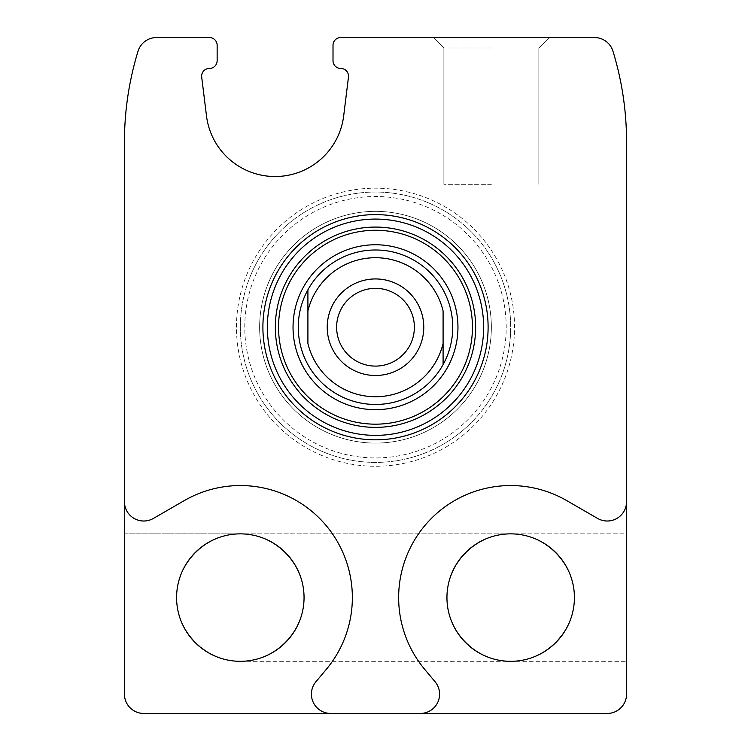 <?xml version="1.0" encoding="UTF-8"?>
<svg xmlns="http://www.w3.org/2000/svg" width="751" height="751" viewBox="0 0 751 751"><rect width="100%" height="100%" fill="white"/><g stroke="black" fill="none" stroke-linecap="round" stroke-linejoin="round"><path stroke-width="0.56" stroke-dasharray="3.75 2.82" d="M446.948 597.58A63.732 63.732 0 0 1 542.541 542.391A63.732 63.732 0 0 1 542.541 652.769A63.732 63.732 0 0 1 446.948 597.58C446.235 563.513 476.613 533.144 510.68 533.858C544.747 533.144 575.125 563.513 574.412 597.58C575.125 631.647 544.747 662.025 510.68 661.312C476.613 662.025 446.235 631.647 446.948 597.58M510.68 533.858C544.775 533.604 574.665 563.485 574.412 597.58C574.665 631.685 544.775 661.565 510.68 661.312C476.585 661.565 446.695 631.685 446.948 597.58C446.695 563.485 476.585 533.604 510.68 533.858C544.747 533.144 575.125 563.513 574.412 597.58C575.125 631.647 544.747 662.025 510.68 661.312C476.585 661.565 446.695 631.685 446.948 597.58C446.695 563.485 476.585 533.604 510.68 533.858C544.775 533.604 574.665 563.485 574.412 597.58C574.665 631.685 544.775 661.565 510.68 661.312C476.585 661.565 446.695 631.685 446.948 597.58C446.695 563.485 476.585 533.604 510.68 533.858L626.55 533.858L626.55 661.312L626.55 533.858L626.55 661.312L626.55 533.858L240.32 533.858C274.415 533.604 304.305 563.485 304.052 597.58C304.305 631.685 274.415 661.565 240.32 661.312C206.253 662.025 175.875 631.647 176.588 597.58A63.732 63.732 0 0 1 272.181 542.391A63.732 63.732 0 0 1 272.181 652.769A63.732 63.732 0 0 1 176.588 597.58C175.875 563.513 206.253 533.144 240.32 533.858C274.415 533.604 304.305 563.485 304.052 597.58C304.305 631.685 274.415 661.565 240.32 661.312C206.253 662.025 175.875 631.647 176.588 597.58C175.875 563.513 206.253 533.144 240.32 533.858C274.415 533.604 304.305 563.485 304.052 597.58C304.305 631.685 274.415 661.565 240.32 661.312C206.225 661.565 176.335 631.685 176.588 597.58C176.335 563.485 206.225 533.604 240.32 533.858C274.415 533.604 304.305 563.485 304.052 597.58C304.305 631.685 274.415 661.565 240.32 661.312C206.225 661.565 176.335 631.685 176.588 597.58C176.335 563.485 206.225 533.604 240.32 533.858L510.68 533.858M124.45 694.14A19.31 19.31 0 0 0 143.76 713.45L607.24 713.45A19.31 19.31 0 0 0 626.55 694.14L626.55 141.836A308.98 308.98 0 0 0 612.957 51.199A19.31 19.31 0 0 0 594.492 37.55L340.738 37.55A7.726 7.726 0 0 0 333.012 45.276L333.012 60.728A7.726 7.726 0 0 0 340.766 68.444A7.726 7.726 0 0 1 348.464 77.118L343.676 115.917A69.12 69.12 0 0 1 206.487 115.917L201.7 77.118A7.726 7.726 0 0 1 209.388 68.444A7.726 7.726 0 0 0 217.142 60.728L217.142 45.276A7.726 7.726 0 0 0 209.426 37.55L156.508 37.55A19.31 19.31 0 0 0 138.043 51.199A308.98 308.98 0 0 0 124.45 141.836L124.45 694.14M124.45 597.58L124.45 661.312L124.45 597.58M491.37 37.55L433.43 37.55L491.37 37.55M236.462 327.22A139.038 139.038 0 0 1 445.024 206.807A139.038 139.038 0 0 1 445.024 447.634A139.038 139.038 0 0 1 236.462 327.22M124.45 501.696A19.31 19.31 0 0 0 153.42 518.425L184.314 500.579A112.002 112.002 0 0 1 326.122 669.582L315.927 681.73A19.31 19.31 0 0 0 330.722 713.45M420.278 713.45A19.31 19.31 0 0 0 435.073 681.73L424.878 669.582A112.002 112.002 0 0 1 566.686 500.579L597.58 518.425A19.31 19.31 0 0 0 626.55 501.696M491.37 184.314L443.879 184.314L491.37 184.314M491.37 47.998L443.879 47.998L491.37 47.998M244.779 327.22A130.721 130.721 0 0 1 440.856 214.016A130.721 130.721 0 0 1 440.856 440.424A130.721 130.721 0 0 1 244.779 327.22M240.32 327.22A135.18 135.18 0 0 1 443.09 210.149A135.18 135.18 0 0 1 443.09 444.292A135.18 135.18 0 0 1 240.32 327.22A135.18 135.18 0 0 1 443.09 210.149A135.18 135.18 0 0 1 443.09 444.292A135.18 135.18 0 0 1 240.32 327.22M259.63 327.22A115.87 115.87 0 0 1 433.43 226.877A115.87 115.87 0 0 1 433.43 427.563A115.87 115.87 0 0 1 259.63 327.22A115.87 115.87 0 0 1 433.43 226.877A115.87 115.87 0 0 1 433.43 427.563A115.87 115.87 0 0 1 259.63 327.22A115.87 115.87 0 0 1 433.43 226.877A115.87 115.87 0 0 1 433.43 427.563A115.87 115.87 0 0 1 259.63 327.22A115.87 115.87 0 0 1 433.43 226.877A115.87 115.87 0 0 1 433.43 427.563A115.87 115.87 0 0 1 259.63 327.22A115.87 115.87 0 0 1 433.43 226.877A115.87 115.87 0 0 1 433.43 427.563A115.87 115.87 0 0 1 259.63 327.22M267.356 327.22A108.144 108.144 0 0 1 429.572 233.57A108.144 108.144 0 0 1 429.572 420.879A108.144 108.144 0 0 1 267.356 327.22A108.144 108.144 0 0 1 429.572 233.57A108.144 108.144 0 0 1 429.572 420.879A108.144 108.144 0 0 1 267.356 327.22M298.25 327.22A77.25 77.25 0 0 1 414.12 260.325A77.25 77.25 0 0 1 414.12 394.115A77.25 77.25 0 0 1 298.25 327.22A77.25 77.25 0 0 1 414.12 260.325A77.25 77.25 0 0 1 414.12 394.115A77.25 77.25 0 0 1 298.25 327.22A77.25 77.25 0 0 1 414.12 260.325A77.25 77.25 0 0 1 414.12 394.115A77.25 77.25 0 0 1 298.25 327.22M336.626 327.22A38.874 38.874 0 0 1 375.5 288.346A38.874 38.874 0 0 1 414.374 327.22A38.874 38.874 0 0 1 375.5 366.094A38.874 38.874 0 0 1 336.626 327.22M443.09 364.62L443.09 310.952M307.91 289.83L307.91 343.498M240.32 661.312L626.55 661.312L240.32 661.312M124.45 533.858L240.32 533.858L124.45 533.858M538.852 184.314L538.852 47.998L549.3 37.55L538.852 47.998L538.852 184.314M443.879 184.314L443.879 47.998L433.43 37.55L443.879 47.998L443.879 184.314"/><path stroke-width="1.13" d="M574.412 597.58A63.732 63.732 0 0 0 510.68 533.858A63.732 63.732 0 0 0 446.948 597.58A63.732 63.732 0 0 0 510.68 661.312A63.732 63.732 0 0 0 574.412 597.58M304.052 597.58A63.732 63.732 0 0 0 240.32 533.858A63.732 63.732 0 0 0 176.588 597.58A63.732 63.732 0 0 0 240.32 661.312A63.732 63.732 0 0 0 304.052 597.58M124.45 501.696L124.45 694.14A19.31 19.31 0 0 0 143.76 713.45L420.278 713.45A19.31 19.31 0 0 0 435.073 681.73L424.878 669.582A112.002 112.002 0 0 1 566.686 500.579L597.58 518.425A19.31 19.31 0 0 0 626.55 501.696L626.55 141.836A308.98 308.98 0 0 0 612.957 51.199A19.31 19.31 0 0 0 594.492 37.55L340.738 37.55A7.726 7.726 0 0 0 333.012 45.276L333.012 60.728A7.726 7.726 0 0 0 340.766 68.444A7.726 7.726 0 0 1 348.464 77.118L343.676 115.917A69.12 69.12 0 0 1 206.487 115.917L201.7 77.118A7.726 7.726 0 0 1 209.388 68.444A7.726 7.726 0 0 0 217.142 60.728L217.142 45.276A7.726 7.726 0 0 0 209.426 37.55L156.508 37.55A19.31 19.31 0 0 0 138.043 51.199A308.98 308.98 0 0 0 124.45 141.836L124.45 501.696A19.31 19.31 0 0 0 153.42 518.425L184.314 500.579A112.002 112.002 0 0 1 326.122 669.582L315.927 681.73A19.31 19.31 0 0 0 330.722 713.45M626.55 501.696L626.55 694.14A19.31 19.31 0 0 1 607.24 713.45L420.278 713.45M262.897 327.22A112.603 112.603 0 0 1 431.806 229.703A112.603 112.603 0 0 1 431.806 424.737A112.603 112.603 0 0 1 262.897 327.22M267.356 327.22A108.144 108.144 0 0 1 429.572 233.57A108.144 108.144 0 0 1 429.572 420.879A108.144 108.144 0 0 1 267.356 327.22M293.04 327.22A82.46 82.46 0 0 1 416.73 255.809A82.46 82.46 0 0 1 416.73 398.631A82.46 82.46 0 0 1 293.04 327.22M307.91 310.952A69.524 69.524 0 0 1 443.09 310.952L443.09 343.498A69.524 69.524 0 0 1 307.91 343.498L307.91 289.83A77.25 77.25 0 0 1 443.09 289.83A77.25 77.25 0 0 1 375.5 404.47A77.25 77.25 0 0 1 307.91 289.83M327.22 327.22A48.28 48.28 0 0 1 399.635 285.408A48.28 48.28 0 0 1 399.635 369.032A48.28 48.28 0 0 1 327.22 327.22M443.09 343.498L443.09 364.62M336.626 327.22A38.874 38.874 0 0 1 394.942 293.557A38.874 38.874 0 0 1 394.942 360.884A38.874 38.874 0 0 1 336.626 327.22M275.345 327.22A100.155 100.155 0 0 1 425.573 240.489A100.155 100.155 0 0 1 425.573 413.961A100.155 100.155 0 0 1 275.345 327.22M278.546 327.22A96.954 96.954 0 0 1 423.977 243.258A96.954 96.954 0 0 1 423.977 411.182A96.954 96.954 0 0 1 278.546 327.22"/></g></svg>

